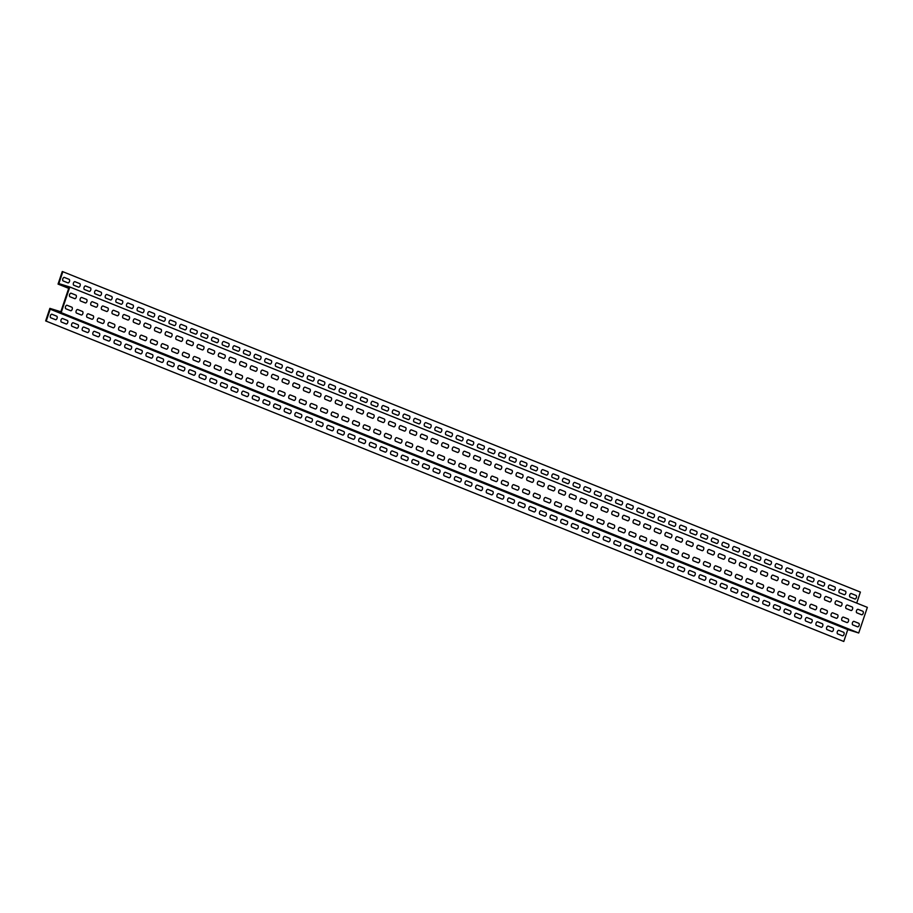 <?xml version="1.0" encoding="UTF-8"?>
<svg xmlns="http://www.w3.org/2000/svg" width="913" height="913" viewBox="0 0 913 913"><rect width="100%" height="100%" fill="white"/><g stroke="black" fill="none" stroke-linecap="round" stroke-linejoin="round"><path stroke-width="1.37" d="M50.763 317.781L55.545 319.698A1.86 1.004 107.3 0 0 57.063 318.317A1.86 1.004 107.3 0 0 56.732 316.183L51.938 314.255A1.86 1.004 107.3 0 0 50.42 315.647A1.86 1.004 107.3 0 0 50.763 317.781M61.388 322.049L66.181 323.967A1.86 1.004 107.3 0 0 67.699 322.586A1.86 1.004 107.3 0 0 67.357 320.452L62.575 318.534A1.86 1.004 107.3 0 0 61.057 319.915A1.86 1.004 107.3 0 0 61.388 322.049M72.024 326.318L76.806 328.246A1.86 1.004 107.3 0 0 78.335 326.854A1.86 1.004 107.3 0 0 77.993 324.72L73.211 322.803A1.86 1.004 107.3 0 0 71.682 324.183A1.86 1.004 107.3 0 0 72.024 326.318M82.661 330.586L87.443 332.515A1.86 1.004 107.3 0 0 88.972 331.134A1.86 1.004 107.3 0 0 88.629 329L83.848 327.071A1.86 1.004 107.3 0 0 82.318 328.463A1.86 1.004 107.3 0 0 82.661 330.586M93.297 334.866L98.079 336.783A1.86 1.004 107.3 0 0 99.597 335.402A1.86 1.004 107.3 0 0 99.266 333.268L94.473 331.351A1.86 1.004 107.3 0 0 92.955 332.731A1.86 1.004 107.3 0 0 93.297 334.866M103.934 339.134L108.715 341.051A1.86 1.004 107.3 0 0 110.233 339.67A1.86 1.004 107.3 0 0 109.902 337.536L105.109 335.619A1.86 1.004 107.3 0 0 103.591 337A1.86 1.004 107.3 0 0 103.934 339.134M114.559 343.402L119.352 345.331A1.86 1.004 107.3 0 0 120.87 343.939A1.86 1.004 107.3 0 0 120.527 341.816L115.746 339.887A1.86 1.004 107.3 0 0 114.228 341.268A1.86 1.004 107.3 0 0 114.559 343.402M125.195 347.682L129.977 349.599A1.86 1.004 107.3 0 0 131.506 348.218A1.86 1.004 107.3 0 0 131.164 346.084L126.382 344.155A1.86 1.004 107.3 0 0 124.853 345.548A1.86 1.004 107.3 0 0 125.195 347.682M135.832 351.95L140.613 353.867A1.86 1.004 107.3 0 0 142.143 352.486A1.86 1.004 107.3 0 0 141.8 350.352L137.018 348.435A1.86 1.004 107.3 0 0 135.489 349.816A1.86 1.004 107.3 0 0 135.832 351.95M146.468 356.218L151.25 358.147A1.86 1.004 107.3 0 0 152.768 356.755A1.86 1.004 107.3 0 0 152.437 354.621L147.644 352.703A1.86 1.004 107.3 0 0 146.126 354.084A1.86 1.004 107.3 0 0 146.468 356.218M157.093 360.498L161.886 362.415A1.86 1.004 107.3 0 0 163.404 361.034A1.86 1.004 107.3 0 0 163.062 358.9L158.28 356.972A1.86 1.004 107.3 0 0 156.762 358.364A1.86 1.004 107.3 0 0 157.093 360.498M167.73 364.766L172.523 366.684A1.86 1.004 107.3 0 0 174.041 365.303A1.86 1.004 107.3 0 0 173.698 363.169L168.916 361.251A1.86 1.004 107.3 0 0 167.399 362.632A1.86 1.004 107.3 0 0 167.73 364.766M178.366 369.035L183.148 370.963A1.86 1.004 107.3 0 0 184.677 369.571A1.86 1.004 107.3 0 0 184.335 367.437L179.553 365.52A1.86 1.004 107.3 0 0 178.024 366.9A1.86 1.004 107.3 0 0 178.366 369.035M189.002 373.303L193.784 375.232A1.86 1.004 107.3 0 0 195.314 373.851A1.86 1.004 107.3 0 0 194.971 371.717L190.189 369.788A1.86 1.004 107.3 0 0 188.66 371.18A1.86 1.004 107.3 0 0 189.002 373.303M199.639 377.583L204.421 379.5A1.86 1.004 107.3 0 0 205.939 378.119A1.86 1.004 107.3 0 0 205.608 375.985L200.814 374.068A1.86 1.004 107.3 0 0 199.296 375.448A1.86 1.004 107.3 0 0 199.639 377.583M210.264 381.851L215.057 383.78A1.86 1.004 107.3 0 0 216.575 382.387A1.86 1.004 107.3 0 0 216.233 380.253L211.451 378.336A1.86 1.004 107.3 0 0 209.933 379.717A1.86 1.004 107.3 0 0 210.264 381.851M220.9 386.119L225.682 388.048A1.86 1.004 107.3 0 0 227.211 386.656A1.86 1.004 107.3 0 0 226.869 384.533L222.087 382.604A1.86 1.004 107.3 0 0 220.558 383.996A1.86 1.004 107.3 0 0 220.9 386.119M231.537 390.399L236.319 392.316A1.86 1.004 107.3 0 0 237.848 390.935A1.86 1.004 107.3 0 0 237.506 388.801L232.724 386.872A1.86 1.004 107.3 0 0 231.194 388.265A1.86 1.004 107.3 0 0 231.537 390.399M242.173 394.667L246.955 396.584A1.86 1.004 107.3 0 0 248.473 395.203A1.86 1.004 107.3 0 0 248.142 393.069L243.349 391.152A1.86 1.004 107.3 0 0 241.831 392.533A1.86 1.004 107.3 0 0 242.173 394.667M252.81 398.935L257.592 400.864A1.86 1.004 107.3 0 0 259.109 399.472A1.86 1.004 107.3 0 0 258.778 397.349L253.985 395.42A1.86 1.004 107.3 0 0 252.467 396.801A1.86 1.004 107.3 0 0 252.81 398.935M263.435 403.215L268.228 405.132A1.86 1.004 107.3 0 0 269.746 403.751A1.86 1.004 107.3 0 0 269.403 401.617L264.622 399.689A1.86 1.004 107.3 0 0 263.104 401.081A1.86 1.004 107.3 0 0 263.435 403.215M274.071 407.483L278.853 409.401A1.86 1.004 107.3 0 0 280.382 408.02A1.86 1.004 107.3 0 0 280.04 405.886L275.258 403.968A1.86 1.004 107.3 0 0 273.729 405.349A1.86 1.004 107.3 0 0 274.071 407.483M284.708 411.752L289.489 413.68A1.86 1.004 107.3 0 0 291.019 412.288A1.86 1.004 107.3 0 0 290.676 410.154L285.895 408.237A1.86 1.004 107.3 0 0 284.365 409.617A1.86 1.004 107.3 0 0 284.708 411.752M295.344 416.02L300.126 417.949A1.86 1.004 107.3 0 0 301.644 416.568A1.86 1.004 107.3 0 0 301.313 414.434L296.52 412.505A1.86 1.004 107.3 0 0 295.002 413.897A1.86 1.004 107.3 0 0 295.344 416.02M305.969 420.3L310.762 422.217A1.86 1.004 107.3 0 0 312.28 420.836A1.86 1.004 107.3 0 0 311.938 418.702L307.156 416.785A1.86 1.004 107.3 0 0 305.638 418.165A1.86 1.004 107.3 0 0 305.969 420.3M316.606 424.568L321.399 426.497A1.86 1.004 107.3 0 0 322.917 425.104A1.86 1.004 107.3 0 0 322.574 422.97L317.792 421.053A1.86 1.004 107.3 0 0 316.275 422.434A1.86 1.004 107.3 0 0 316.606 424.568M327.242 428.836L332.024 430.765A1.86 1.004 107.3 0 0 333.553 429.372A1.86 1.004 107.3 0 0 333.211 427.25L328.429 425.321A1.86 1.004 107.3 0 0 326.9 426.713A1.86 1.004 107.3 0 0 327.242 428.836M337.878 433.116L342.66 435.033A1.86 1.004 107.3 0 0 344.19 433.652A1.86 1.004 107.3 0 0 343.847 431.518L339.065 429.589A1.86 1.004 107.3 0 0 337.536 430.982A1.86 1.004 107.3 0 0 337.878 433.116M348.515 437.384L353.297 439.301A1.86 1.004 107.3 0 0 354.815 437.92A1.86 1.004 107.3 0 0 354.484 435.786L349.69 433.869A1.86 1.004 107.3 0 0 348.173 435.25A1.86 1.004 107.3 0 0 348.515 437.384M359.14 441.652L363.933 443.581A1.86 1.004 107.3 0 0 365.451 442.189A1.86 1.004 107.3 0 0 365.109 440.066L360.327 438.137A1.86 1.004 107.3 0 0 358.809 439.518A1.86 1.004 107.3 0 0 359.14 441.652M369.776 445.932L374.558 447.849A1.86 1.004 107.3 0 0 376.088 446.468A1.86 1.004 107.3 0 0 375.745 444.334L370.963 442.406A1.86 1.004 107.3 0 0 369.445 443.798A1.86 1.004 107.3 0 0 369.776 445.932M380.413 450.2L385.195 452.118A1.86 1.004 107.3 0 0 386.724 450.737A1.86 1.004 107.3 0 0 386.382 448.603L381.6 446.685A1.86 1.004 107.3 0 0 380.07 448.066A1.86 1.004 107.3 0 0 380.413 450.2M391.049 454.469L395.831 456.397A1.86 1.004 107.3 0 0 397.349 455.005A1.86 1.004 107.3 0 0 397.018 452.871L392.225 450.954A1.86 1.004 107.3 0 0 390.707 452.334A1.86 1.004 107.3 0 0 391.049 454.469M401.686 458.737L406.468 460.666A1.86 1.004 107.3 0 0 407.985 459.285A1.86 1.004 107.3 0 0 407.655 457.151L402.861 455.222A1.86 1.004 107.3 0 0 401.343 456.614A1.86 1.004 107.3 0 0 401.686 458.737M412.311 463.017L417.104 464.934A1.86 1.004 107.3 0 0 418.622 463.553A1.86 1.004 107.3 0 0 418.28 461.419L413.498 459.501A1.86 1.004 107.3 0 0 411.98 460.882A1.86 1.004 107.3 0 0 412.311 463.017M422.947 467.285L427.729 469.214A1.86 1.004 107.3 0 0 429.258 467.821A1.86 1.004 107.3 0 0 428.916 465.687L424.134 463.77A1.86 1.004 107.3 0 0 422.605 465.151A1.86 1.004 107.3 0 0 422.947 467.285M433.584 471.553L438.366 473.482A1.86 1.004 107.3 0 0 439.895 472.089A1.86 1.004 107.3 0 0 439.552 469.967L434.771 468.038A1.86 1.004 107.3 0 0 433.241 469.43A1.86 1.004 107.3 0 0 433.584 471.553M444.22 475.833L449.002 477.75A1.86 1.004 107.3 0 0 450.52 476.369A1.86 1.004 107.3 0 0 450.189 474.235L445.396 472.318A1.86 1.004 107.3 0 0 443.878 473.699A1.86 1.004 107.3 0 0 444.22 475.833M454.845 480.101L459.638 482.018A1.86 1.004 107.3 0 0 461.156 480.637A1.86 1.004 107.3 0 0 460.825 478.503L456.032 476.586A1.86 1.004 107.3 0 0 454.514 477.967A1.86 1.004 107.3 0 0 454.845 480.101M465.482 484.369L470.275 486.298A1.86 1.004 107.3 0 0 471.793 484.906A1.86 1.004 107.3 0 0 471.45 482.783L466.669 480.854A1.86 1.004 107.3 0 0 465.151 482.235A1.86 1.004 107.3 0 0 465.482 484.369M476.118 488.649L480.9 490.566A1.86 1.004 107.3 0 0 482.429 489.185A1.86 1.004 107.3 0 0 482.087 487.051L477.305 485.123A1.86 1.004 107.3 0 0 475.776 486.515A1.86 1.004 107.3 0 0 476.118 488.649M486.755 492.917L491.536 494.835A1.86 1.004 107.3 0 0 493.066 493.454A1.86 1.004 107.3 0 0 492.723 491.32L487.941 489.402A1.86 1.004 107.3 0 0 486.412 490.783A1.86 1.004 107.3 0 0 486.755 492.917M497.391 497.186L502.173 499.114A1.86 1.004 107.3 0 0 503.691 497.722A1.86 1.004 107.3 0 0 503.36 495.588L498.566 493.671A1.86 1.004 107.3 0 0 497.049 495.051A1.86 1.004 107.3 0 0 497.391 497.186M508.016 501.465L512.809 503.383A1.86 1.004 107.3 0 0 514.327 502.002A1.86 1.004 107.3 0 0 513.985 499.868L509.203 497.939A1.86 1.004 107.3 0 0 507.685 499.331A1.86 1.004 107.3 0 0 508.016 501.465M518.652 505.734L523.446 507.651A1.86 1.004 107.3 0 0 524.964 506.27A1.86 1.004 107.3 0 0 524.621 504.136L519.839 502.218A1.86 1.004 107.3 0 0 518.322 503.599A1.86 1.004 107.3 0 0 518.652 505.734M529.289 510.002L534.071 511.931A1.86 1.004 107.3 0 0 535.6 510.538A1.86 1.004 107.3 0 0 535.258 508.404L530.476 506.487A1.86 1.004 107.3 0 0 528.947 507.868A1.86 1.004 107.3 0 0 529.289 510.002M539.925 514.27L544.707 516.199A1.86 1.004 107.3 0 0 546.225 514.818A1.86 1.004 107.3 0 0 545.894 512.684L541.112 510.755A1.86 1.004 107.3 0 0 539.583 512.147A1.86 1.004 107.3 0 0 539.925 514.27M550.562 518.55L555.344 520.467A1.86 1.004 107.3 0 0 556.862 519.086A1.86 1.004 107.3 0 0 556.531 516.952L551.737 515.035A1.86 1.004 107.3 0 0 550.219 516.416A1.86 1.004 107.3 0 0 550.562 518.55M561.187 522.818L565.98 524.735A1.86 1.004 107.3 0 0 567.498 523.354A1.86 1.004 107.3 0 0 567.156 521.22L562.374 519.303A1.86 1.004 107.3 0 0 560.856 520.684A1.86 1.004 107.3 0 0 561.187 522.818M571.823 527.086L576.605 529.015A1.86 1.004 107.3 0 0 578.134 527.623A1.86 1.004 107.3 0 0 577.792 525.5L573.01 523.571A1.86 1.004 107.3 0 0 571.481 524.952A1.86 1.004 107.3 0 0 571.823 527.086M582.46 531.366L587.242 533.283A1.86 1.004 107.3 0 0 588.771 531.902A1.86 1.004 107.3 0 0 588.429 529.768L583.647 527.84A1.86 1.004 107.3 0 0 582.117 529.232A1.86 1.004 107.3 0 0 582.46 531.366M593.096 535.634L597.878 537.552A1.86 1.004 107.3 0 0 599.396 536.171A1.86 1.004 107.3 0 0 599.065 534.037L594.272 532.119A1.86 1.004 107.3 0 0 592.754 533.5A1.86 1.004 107.3 0 0 593.096 535.634M603.733 539.903L608.515 541.831A1.86 1.004 107.3 0 0 610.032 540.439A1.86 1.004 107.3 0 0 609.701 538.305L604.908 536.388A1.86 1.004 107.3 0 0 603.39 537.768A1.86 1.004 107.3 0 0 603.733 539.903M614.358 544.182L619.151 546.1A1.86 1.004 107.3 0 0 620.669 544.719A1.86 1.004 107.3 0 0 620.326 542.584L615.545 540.656A1.86 1.004 107.3 0 0 614.027 542.048A1.86 1.004 107.3 0 0 614.358 544.182M624.994 548.451L629.776 550.368A1.86 1.004 107.3 0 0 631.305 548.987A1.86 1.004 107.3 0 0 630.963 546.853L626.181 544.935A1.86 1.004 107.3 0 0 624.652 546.316A1.86 1.004 107.3 0 0 624.994 548.451M635.631 552.719L640.412 554.648A1.86 1.004 107.3 0 0 641.942 553.255A1.86 1.004 107.3 0 0 641.599 551.121L636.818 549.204A1.86 1.004 107.3 0 0 635.288 550.585A1.86 1.004 107.3 0 0 635.631 552.719M646.267 556.987L651.049 558.916A1.86 1.004 107.3 0 0 652.567 557.535A1.86 1.004 107.3 0 0 652.236 555.401L647.443 553.472A1.86 1.004 107.3 0 0 645.925 554.864A1.86 1.004 107.3 0 0 646.267 556.987M656.892 561.267L661.685 563.184A1.86 1.004 107.3 0 0 663.203 561.803A1.86 1.004 107.3 0 0 662.861 559.669L658.079 557.752A1.86 1.004 107.3 0 0 656.561 559.133A1.86 1.004 107.3 0 0 656.892 561.267M667.529 565.535L672.322 567.452A1.86 1.004 107.3 0 0 673.84 566.071A1.86 1.004 107.3 0 0 673.497 563.937L668.715 562.02A1.86 1.004 107.3 0 0 667.198 563.401A1.86 1.004 107.3 0 0 667.529 565.535M678.165 569.803L682.947 571.732A1.86 1.004 107.3 0 0 684.476 570.34A1.86 1.004 107.3 0 0 684.134 568.217L679.352 566.288A1.86 1.004 107.3 0 0 677.823 567.669A1.86 1.004 107.3 0 0 678.165 569.803M688.801 574.083L693.583 576A1.86 1.004 107.3 0 0 695.113 574.619A1.86 1.004 107.3 0 0 694.77 572.485L689.988 570.557A1.86 1.004 107.3 0 0 688.459 571.949A1.86 1.004 107.3 0 0 688.801 574.083M699.438 578.351L704.22 580.269A1.86 1.004 107.3 0 0 705.738 578.888A1.86 1.004 107.3 0 0 705.407 576.754L700.613 574.836A1.86 1.004 107.3 0 0 699.096 576.217A1.86 1.004 107.3 0 0 699.438 578.351M710.063 582.62L714.856 584.548A1.86 1.004 107.3 0 0 716.374 583.156A1.86 1.004 107.3 0 0 716.032 581.022L711.25 579.104A1.86 1.004 107.3 0 0 709.732 580.485A1.86 1.004 107.3 0 0 710.063 582.62M720.699 586.899L725.481 588.817A1.86 1.004 107.3 0 0 727.01 587.436A1.86 1.004 107.3 0 0 726.668 585.301L721.886 583.373A1.86 1.004 107.3 0 0 720.368 584.765A1.86 1.004 107.3 0 0 720.699 586.899M731.336 591.168L736.118 593.085A1.86 1.004 107.3 0 0 737.647 591.704A1.86 1.004 107.3 0 0 737.305 589.57L732.523 587.652A1.86 1.004 107.3 0 0 730.993 589.033A1.86 1.004 107.3 0 0 731.336 591.168M741.972 595.436L746.754 597.364A1.86 1.004 107.3 0 0 748.272 595.972A1.86 1.004 107.3 0 0 747.941 593.838L743.148 591.921A1.86 1.004 107.3 0 0 741.63 593.302A1.86 1.004 107.3 0 0 741.972 595.436M752.609 599.704L757.391 601.633A1.86 1.004 107.3 0 0 758.908 600.252A1.86 1.004 107.3 0 0 758.577 598.118L753.784 596.189A1.86 1.004 107.3 0 0 752.266 597.581A1.86 1.004 107.3 0 0 752.609 599.704M763.234 603.984L768.027 605.901A1.86 1.004 107.3 0 0 769.545 604.52A1.86 1.004 107.3 0 0 769.203 602.386L764.421 600.469A1.86 1.004 107.3 0 0 762.903 601.85A1.86 1.004 107.3 0 0 763.234 603.984M773.87 608.252L778.652 610.181A1.86 1.004 107.3 0 0 780.181 608.788A1.86 1.004 107.3 0 0 779.839 606.654L775.057 604.737A1.86 1.004 107.3 0 0 773.528 606.118A1.86 1.004 107.3 0 0 773.87 608.252M784.507 612.52L789.289 614.449A1.86 1.004 107.3 0 0 790.818 613.057A1.86 1.004 107.3 0 0 790.475 610.934L785.694 609.005A1.86 1.004 107.3 0 0 784.164 610.398A1.86 1.004 107.3 0 0 784.507 612.52M795.143 616.8L799.925 618.717A1.86 1.004 107.3 0 0 801.443 617.336A1.86 1.004 107.3 0 0 801.112 615.202L796.319 613.274A1.86 1.004 107.3 0 0 794.801 614.666A1.86 1.004 107.3 0 0 795.143 616.8M805.768 621.068L810.561 622.986A1.86 1.004 107.3 0 0 812.079 621.605A1.86 1.004 107.3 0 0 811.748 619.471L806.955 617.553A1.86 1.004 107.3 0 0 805.437 618.934A1.86 1.004 107.3 0 0 805.768 621.068M816.405 625.337L821.198 627.265A1.86 1.004 107.3 0 0 822.716 625.873A1.86 1.004 107.3 0 0 822.373 623.75L817.591 621.821A1.86 1.004 107.3 0 0 816.074 623.202A1.86 1.004 107.3 0 0 816.405 625.337M827.041 629.616L831.823 631.534A1.86 1.004 107.3 0 0 833.352 630.153A1.86 1.004 107.3 0 0 833.01 628.018L828.228 626.09A1.86 1.004 107.3 0 0 826.699 627.482A1.86 1.004 107.3 0 0 827.041 629.616M837.678 633.884L842.459 635.802A1.86 1.004 107.3 0 0 843.989 634.421A1.86 1.004 107.3 0 0 843.646 632.287L838.864 630.369A1.86 1.004 107.3 0 0 837.335 631.75A1.86 1.004 107.3 0 0 837.678 633.884M56.811 311.63L64.583 314.483L56.811 311.63M67.448 315.909L75.22 318.763L67.448 315.909M78.073 320.178L85.845 323.031L78.073 320.178M88.709 324.446L96.481 327.299L88.709 324.446M99.346 328.726L107.118 331.567L99.346 328.726M109.982 332.994L117.754 335.847L109.982 332.994M120.607 337.262L128.391 340.115L120.607 337.262M131.244 341.542L139.016 344.384L131.244 341.542M141.88 345.81L149.652 348.663L141.88 345.81M152.517 350.078L160.289 352.932L152.517 350.078M163.153 354.347L170.925 357.2L163.153 354.347M173.778 358.626L181.55 361.48L173.778 358.626M184.415 362.895L192.187 365.748L184.415 362.895M195.051 367.163L202.823 370.016L195.051 367.163M205.687 371.443L213.459 374.284L205.687 371.443M216.324 375.711L224.096 378.564L216.324 375.711M226.949 379.979L234.721 382.832L226.949 379.979M237.585 384.259L245.357 387.101L237.585 384.259M248.222 388.527L255.994 391.38L248.222 388.527M258.858 392.795L266.63 395.649L258.858 392.795M269.483 397.075L277.267 399.917L269.483 397.075M280.12 401.343L287.892 404.197L280.12 401.343M290.756 405.612L298.528 408.465L290.756 405.612M301.393 409.88L309.165 412.733L301.393 409.88M312.029 414.16L319.801 417.001L312.029 414.16M322.654 418.428L330.438 421.281L322.654 418.428M333.291 422.696L341.063 425.549L333.291 422.696M343.927 426.976L351.699 429.818L343.927 426.976M354.564 431.244L362.335 434.097L354.564 431.244M365.2 435.512L372.972 438.366L365.2 435.512M375.825 439.792L383.597 442.634L375.825 439.792M386.461 444.06L394.233 446.914L386.461 444.06M397.098 448.329L404.87 451.182L397.098 448.329M407.734 452.597L415.506 455.45L407.734 452.597M418.359 456.877L426.143 459.718L418.359 456.877M428.996 461.145L436.768 463.998L428.996 461.145M439.632 465.413L447.404 468.266L439.632 465.413M450.269 469.693L458.041 472.535L450.269 469.693M460.905 473.961L468.677 476.814L460.905 473.961M471.53 478.229L479.314 481.083L471.53 478.229M482.167 482.509L489.939 485.351L482.167 482.509M492.803 486.777L500.575 489.63L492.803 486.777M503.44 491.046L511.212 493.899L503.44 491.046M514.076 495.314L521.848 498.167L514.076 495.314M524.701 499.594L532.473 502.435L524.701 499.594M535.338 503.862L543.109 506.715L535.338 503.862M545.974 508.13L553.746 510.983L545.974 508.13M556.61 512.41L564.382 515.252L556.61 512.41M567.247 516.678L575.019 519.531L567.247 516.678M577.872 520.946L585.644 523.8L577.872 520.946M588.508 525.226L596.28 528.068L588.508 525.226M599.145 529.494L606.917 532.347L599.145 529.494M609.781 533.763L617.553 536.616L609.781 533.763M620.406 538.031L628.19 540.884L620.406 538.031M631.043 542.311L638.815 545.164L631.043 542.311M641.679 546.579L649.451 549.432L641.679 546.579M652.316 550.847L660.088 553.7L652.316 550.847M662.952 555.127L670.724 557.969L662.952 555.127M673.577 559.395L681.36 562.248L673.577 559.395M684.214 563.663L691.986 566.517L684.214 563.663M694.85 567.943L702.622 570.785L694.85 567.943M705.487 572.211L713.258 575.064L705.487 572.211M716.123 576.48L723.895 579.333L716.123 576.48M726.748 580.748L734.52 583.601L726.748 580.748M737.384 585.028L745.156 587.881L737.384 585.028M748.021 589.296L755.793 592.149L748.021 589.296M758.657 593.564L766.429 596.417L758.657 593.564M769.282 597.844L777.066 600.686L769.282 597.844M779.919 602.112L787.691 604.965L779.919 602.112M790.555 606.38L798.327 609.233L790.555 606.38M801.192 610.66L808.964 613.502L801.192 610.66M811.828 614.928L819.6 617.781L811.828 614.928M822.453 619.197L830.237 622.05L822.453 619.197M833.09 623.476L840.862 626.318L833.09 623.476M843.726 627.745L851.498 630.598L843.726 627.745M65.873 308.788L70.655 310.717A1.86 1.004 107.3 0 0 72.184 309.324A1.86 1.004 107.3 0 0 71.842 307.19L67.06 305.273A1.86 1.004 107.3 0 0 65.531 306.654A1.86 1.004 107.3 0 0 65.873 308.788M76.509 313.056L81.291 314.985A1.86 1.004 107.3 0 0 82.821 313.604A1.86 1.004 107.3 0 0 82.478 311.47L77.696 309.541A1.86 1.004 107.3 0 0 76.167 310.934A1.86 1.004 107.3 0 0 76.509 313.056M87.146 317.336L91.928 319.253A1.86 1.004 107.3 0 0 93.446 317.872A1.86 1.004 107.3 0 0 93.115 315.738L88.321 313.821A1.86 1.004 107.3 0 0 86.803 315.202A1.86 1.004 107.3 0 0 87.146 317.336M97.782 321.604L102.564 323.522A1.86 1.004 107.3 0 0 104.082 322.141A1.86 1.004 107.3 0 0 103.751 320.007L98.958 318.089A1.86 1.004 107.3 0 0 97.44 319.47A1.86 1.004 107.3 0 0 97.782 321.604M108.407 325.873L113.201 327.801A1.86 1.004 107.3 0 0 114.718 326.409A1.86 1.004 107.3 0 0 114.376 324.286L109.594 322.357A1.86 1.004 107.3 0 0 108.076 323.75A1.86 1.004 107.3 0 0 108.407 325.873M119.044 330.152L123.826 332.07A1.86 1.004 107.3 0 0 125.355 330.689A1.86 1.004 107.3 0 0 125.013 328.554L120.231 326.626A1.86 1.004 107.3 0 0 118.701 328.018A1.86 1.004 107.3 0 0 119.044 330.152M129.68 334.42L134.462 336.338A1.86 1.004 107.3 0 0 135.991 334.957A1.86 1.004 107.3 0 0 135.649 332.823L130.867 330.905A1.86 1.004 107.3 0 0 129.338 332.286A1.86 1.004 107.3 0 0 129.68 334.42M140.317 338.689L145.099 340.617A1.86 1.004 107.3 0 0 146.616 339.225A1.86 1.004 107.3 0 0 146.285 337.091L141.492 335.174A1.86 1.004 107.3 0 0 139.974 336.555A1.86 1.004 107.3 0 0 140.317 338.689M150.942 342.968L155.735 344.886A1.86 1.004 107.3 0 0 157.253 343.505A1.86 1.004 107.3 0 0 156.91 341.371L152.129 339.442A1.86 1.004 107.3 0 0 150.611 340.834A1.86 1.004 107.3 0 0 150.942 342.968M161.578 347.237L166.371 349.154A1.86 1.004 107.3 0 0 167.889 347.773A1.86 1.004 107.3 0 0 167.547 345.639L162.765 343.722A1.86 1.004 107.3 0 0 161.247 345.103A1.86 1.004 107.3 0 0 161.578 347.237M172.215 351.505L176.996 353.434A1.86 1.004 107.3 0 0 178.526 352.041A1.86 1.004 107.3 0 0 178.183 349.907L173.402 347.99A1.86 1.004 107.3 0 0 171.872 349.371A1.86 1.004 107.3 0 0 172.215 351.505M182.851 355.773L187.633 357.702A1.86 1.004 107.3 0 0 189.162 356.321A1.86 1.004 107.3 0 0 188.82 354.187L184.038 352.258A1.86 1.004 107.3 0 0 182.509 353.651A1.86 1.004 107.3 0 0 182.851 355.773M193.488 360.053L198.269 361.97A1.86 1.004 107.3 0 0 199.787 360.589A1.86 1.004 107.3 0 0 199.456 358.455L194.663 356.538A1.86 1.004 107.3 0 0 193.145 357.919A1.86 1.004 107.3 0 0 193.488 360.053M204.113 364.321L208.906 366.25A1.86 1.004 107.3 0 0 210.424 364.858A1.86 1.004 107.3 0 0 210.081 362.723L205.299 360.806A1.86 1.004 107.3 0 0 203.782 362.187A1.86 1.004 107.3 0 0 204.113 364.321M214.749 368.59L219.531 370.518A1.86 1.004 107.3 0 0 221.06 369.126A1.86 1.004 107.3 0 0 220.718 367.003L215.936 365.074A1.86 1.004 107.3 0 0 214.418 366.467A1.86 1.004 107.3 0 0 214.749 368.59M225.385 372.869L230.167 374.786A1.86 1.004 107.3 0 0 231.697 373.406A1.86 1.004 107.3 0 0 231.354 371.271L226.572 369.343A1.86 1.004 107.3 0 0 225.043 370.735A1.86 1.004 107.3 0 0 225.385 372.869M236.022 377.137L240.804 379.055A1.86 1.004 107.3 0 0 242.322 377.674A1.86 1.004 107.3 0 0 241.991 375.54L237.197 373.622A1.86 1.004 107.3 0 0 235.68 375.003A1.86 1.004 107.3 0 0 236.022 377.137M246.658 381.406L251.44 383.334A1.86 1.004 107.3 0 0 252.958 381.942A1.86 1.004 107.3 0 0 252.627 379.819L247.834 377.891A1.86 1.004 107.3 0 0 246.316 379.272A1.86 1.004 107.3 0 0 246.658 381.406M257.283 385.685L262.077 387.603A1.86 1.004 107.3 0 0 263.595 386.222A1.86 1.004 107.3 0 0 263.252 384.088L258.47 382.159A1.86 1.004 107.3 0 0 256.952 383.551A1.86 1.004 107.3 0 0 257.283 385.685M267.92 389.954L272.702 391.871A1.86 1.004 107.3 0 0 274.231 390.49A1.86 1.004 107.3 0 0 273.889 388.356L269.107 386.439A1.86 1.004 107.3 0 0 267.577 387.82A1.86 1.004 107.3 0 0 267.92 389.954M278.556 394.222L283.338 396.151A1.86 1.004 107.3 0 0 284.867 394.758A1.86 1.004 107.3 0 0 284.525 392.624L279.743 390.707A1.86 1.004 107.3 0 0 278.214 392.088A1.86 1.004 107.3 0 0 278.556 394.222M289.193 398.49L293.975 400.419A1.86 1.004 107.3 0 0 295.492 399.038A1.86 1.004 107.3 0 0 295.161 396.904L290.368 394.975A1.86 1.004 107.3 0 0 288.85 396.368A1.86 1.004 107.3 0 0 289.193 398.49M299.818 402.77L304.611 404.687A1.86 1.004 107.3 0 0 306.129 403.306A1.86 1.004 107.3 0 0 305.787 401.172L301.005 399.255A1.86 1.004 107.3 0 0 299.487 400.636A1.86 1.004 107.3 0 0 299.818 402.77M310.454 407.038L315.247 408.967A1.86 1.004 107.3 0 0 316.765 407.575A1.86 1.004 107.3 0 0 316.423 405.44L311.641 403.523A1.86 1.004 107.3 0 0 310.123 404.904A1.86 1.004 107.3 0 0 310.454 407.038M321.091 411.307L325.873 413.235A1.86 1.004 107.3 0 0 327.402 411.843A1.86 1.004 107.3 0 0 327.059 409.72L322.278 407.791A1.86 1.004 107.3 0 0 320.748 409.184A1.86 1.004 107.3 0 0 321.091 411.307M331.727 415.586L336.509 417.503A1.86 1.004 107.3 0 0 338.038 416.123A1.86 1.004 107.3 0 0 337.696 413.988L332.914 412.06A1.86 1.004 107.3 0 0 331.385 413.452A1.86 1.004 107.3 0 0 331.727 415.586M342.364 419.854L347.145 421.772A1.86 1.004 107.3 0 0 348.663 420.391A1.86 1.004 107.3 0 0 348.332 418.257L343.539 416.339A1.86 1.004 107.3 0 0 342.021 417.72A1.86 1.004 107.3 0 0 342.364 419.854M352.989 424.123L357.782 426.051A1.86 1.004 107.3 0 0 359.3 424.659A1.86 1.004 107.3 0 0 358.957 422.536L354.176 420.608A1.86 1.004 107.3 0 0 352.658 421.989A1.86 1.004 107.3 0 0 352.989 424.123M363.625 428.402L368.418 430.32A1.86 1.004 107.3 0 0 369.936 428.939A1.86 1.004 107.3 0 0 369.594 426.805L364.812 424.876A1.86 1.004 107.3 0 0 363.294 426.268A1.86 1.004 107.3 0 0 363.625 428.402M374.262 432.671L379.043 434.588A1.86 1.004 107.3 0 0 380.573 433.207A1.86 1.004 107.3 0 0 380.23 431.073L375.448 429.156A1.86 1.004 107.3 0 0 373.919 430.537A1.86 1.004 107.3 0 0 374.262 432.671M384.898 436.939L389.68 438.868A1.86 1.004 107.3 0 0 391.198 437.475A1.86 1.004 107.3 0 0 390.867 435.341L386.073 433.424A1.86 1.004 107.3 0 0 384.556 434.805A1.86 1.004 107.3 0 0 384.898 436.939M395.534 441.219L400.316 443.136A1.86 1.004 107.3 0 0 401.834 441.755A1.86 1.004 107.3 0 0 401.503 439.621L396.71 437.692A1.86 1.004 107.3 0 0 395.192 439.085A1.86 1.004 107.3 0 0 395.534 441.219M406.159 445.487L410.953 447.404A1.86 1.004 107.3 0 0 412.471 446.023A1.86 1.004 107.3 0 0 412.128 443.889L407.346 441.972A1.86 1.004 107.3 0 0 405.829 443.353A1.86 1.004 107.3 0 0 406.159 445.487M416.796 449.755L421.578 451.684A1.86 1.004 107.3 0 0 423.107 450.292A1.86 1.004 107.3 0 0 422.765 448.157L417.983 446.24A1.86 1.004 107.3 0 0 416.454 447.621A1.86 1.004 107.3 0 0 416.796 449.755M427.432 454.023L432.214 455.952A1.86 1.004 107.3 0 0 433.743 454.56A1.86 1.004 107.3 0 0 433.401 452.437L428.619 450.508A1.86 1.004 107.3 0 0 427.09 451.901A1.86 1.004 107.3 0 0 427.432 454.023M438.069 458.303L442.851 460.22A1.86 1.004 107.3 0 0 444.369 458.84A1.86 1.004 107.3 0 0 444.038 456.705L439.244 454.788A1.86 1.004 107.3 0 0 437.726 456.169A1.86 1.004 107.3 0 0 438.069 458.303M448.694 462.571L453.487 464.489A1.86 1.004 107.3 0 0 455.005 463.108A1.86 1.004 107.3 0 0 454.674 460.974L449.881 459.056A1.86 1.004 107.3 0 0 448.363 460.437A1.86 1.004 107.3 0 0 448.694 462.571M459.33 466.84L464.124 468.768A1.86 1.004 107.3 0 0 465.641 467.376A1.86 1.004 107.3 0 0 465.299 465.253L460.517 463.325A1.86 1.004 107.3 0 0 458.999 464.706A1.86 1.004 107.3 0 0 459.33 466.84M469.967 471.119L474.749 473.037A1.86 1.004 107.3 0 0 476.278 471.656A1.86 1.004 107.3 0 0 475.935 469.522L471.154 467.593A1.86 1.004 107.3 0 0 469.624 468.985A1.86 1.004 107.3 0 0 469.967 471.119M480.603 475.388L485.385 477.305A1.86 1.004 107.3 0 0 486.914 475.924A1.86 1.004 107.3 0 0 486.572 473.79L481.79 471.873A1.86 1.004 107.3 0 0 480.261 473.254A1.86 1.004 107.3 0 0 480.603 475.388M491.24 479.656L496.021 481.585A1.86 1.004 107.3 0 0 497.539 480.192A1.86 1.004 107.3 0 0 497.208 478.058L492.415 476.141A1.86 1.004 107.3 0 0 490.897 477.522A1.86 1.004 107.3 0 0 491.24 479.656M501.865 483.936L506.658 485.853A1.86 1.004 107.3 0 0 508.176 484.472A1.86 1.004 107.3 0 0 507.833 482.338L503.052 480.409A1.86 1.004 107.3 0 0 501.534 481.802A1.86 1.004 107.3 0 0 501.865 483.936M512.501 488.204L517.294 490.121A1.86 1.004 107.3 0 0 518.812 488.74A1.86 1.004 107.3 0 0 518.47 486.606L513.688 484.689A1.86 1.004 107.3 0 0 512.17 486.07A1.86 1.004 107.3 0 0 512.501 488.204M523.138 492.472L527.919 494.401A1.86 1.004 107.3 0 0 529.449 493.009A1.86 1.004 107.3 0 0 529.106 490.874L524.324 488.957A1.86 1.004 107.3 0 0 522.795 490.338A1.86 1.004 107.3 0 0 523.138 492.472M533.774 496.74L538.556 498.669A1.86 1.004 107.3 0 0 540.074 497.288A1.86 1.004 107.3 0 0 539.743 495.154L534.961 493.225A1.86 1.004 107.3 0 0 533.432 494.618A1.86 1.004 107.3 0 0 533.774 496.74M544.41 501.02L549.192 502.937A1.86 1.004 107.3 0 0 550.71 501.557A1.86 1.004 107.3 0 0 550.379 499.422L545.586 497.505A1.86 1.004 107.3 0 0 544.068 498.886A1.86 1.004 107.3 0 0 544.41 501.02M555.036 505.288L559.829 507.206A1.86 1.004 107.3 0 0 561.347 505.825A1.86 1.004 107.3 0 0 561.004 503.691L556.222 501.773A1.86 1.004 107.3 0 0 554.705 503.154A1.86 1.004 107.3 0 0 555.036 505.288M565.672 509.557L570.454 511.485A1.86 1.004 107.3 0 0 571.983 510.093A1.86 1.004 107.3 0 0 571.641 507.97L566.859 506.042A1.86 1.004 107.3 0 0 565.33 507.423A1.86 1.004 107.3 0 0 565.672 509.557M576.308 513.836L581.09 515.754A1.86 1.004 107.3 0 0 582.62 514.373A1.86 1.004 107.3 0 0 582.277 512.239L577.495 510.31A1.86 1.004 107.3 0 0 575.966 511.702A1.86 1.004 107.3 0 0 576.308 513.836M586.945 518.105L591.727 520.022A1.86 1.004 107.3 0 0 593.245 518.641A1.86 1.004 107.3 0 0 592.914 516.507L588.12 514.59A1.86 1.004 107.3 0 0 586.603 515.971A1.86 1.004 107.3 0 0 586.945 518.105M597.581 522.373L602.363 524.302A1.86 1.004 107.3 0 0 603.881 522.909A1.86 1.004 107.3 0 0 603.55 520.775L598.757 518.858A1.86 1.004 107.3 0 0 597.239 520.239A1.86 1.004 107.3 0 0 597.581 522.373M608.206 526.653L613 528.57A1.86 1.004 107.3 0 0 614.517 527.189A1.86 1.004 107.3 0 0 614.175 525.055L609.393 523.126A1.86 1.004 107.3 0 0 607.875 524.519A1.86 1.004 107.3 0 0 608.206 526.653M618.843 530.921L623.625 532.838A1.86 1.004 107.3 0 0 625.154 531.457A1.86 1.004 107.3 0 0 624.812 529.323L620.03 527.406A1.86 1.004 107.3 0 0 618.5 528.787A1.86 1.004 107.3 0 0 618.843 530.921M629.479 535.189L634.261 537.118A1.86 1.004 107.3 0 0 635.79 535.726A1.86 1.004 107.3 0 0 635.448 533.591L630.666 531.674A1.86 1.004 107.3 0 0 629.137 533.055A1.86 1.004 107.3 0 0 629.479 535.189M640.116 539.457L644.898 541.386A1.86 1.004 107.3 0 0 646.415 540.005A1.86 1.004 107.3 0 0 646.084 537.871L641.291 535.942A1.86 1.004 107.3 0 0 639.773 537.335A1.86 1.004 107.3 0 0 640.116 539.457M650.741 543.737L655.534 545.654A1.86 1.004 107.3 0 0 657.052 544.274A1.86 1.004 107.3 0 0 656.709 542.139L651.928 540.222A1.86 1.004 107.3 0 0 650.41 541.603A1.86 1.004 107.3 0 0 650.741 543.737M661.377 548.005L666.17 549.923A1.86 1.004 107.3 0 0 667.688 548.542A1.86 1.004 107.3 0 0 667.346 546.408L662.564 544.49A1.86 1.004 107.3 0 0 661.046 545.871A1.86 1.004 107.3 0 0 661.377 548.005M672.014 552.274L676.795 554.202A1.86 1.004 107.3 0 0 678.325 552.81A1.86 1.004 107.3 0 0 677.982 550.687L673.201 548.759A1.86 1.004 107.3 0 0 671.671 550.151A1.86 1.004 107.3 0 0 672.014 552.274M682.65 556.553L687.432 558.471A1.86 1.004 107.3 0 0 688.961 557.09A1.86 1.004 107.3 0 0 688.619 554.956L683.837 553.027A1.86 1.004 107.3 0 0 682.308 554.419A1.86 1.004 107.3 0 0 682.65 556.553M693.287 560.822L698.068 562.739A1.86 1.004 107.3 0 0 699.586 561.358A1.86 1.004 107.3 0 0 699.255 559.224L694.462 557.307A1.86 1.004 107.3 0 0 692.944 558.688A1.86 1.004 107.3 0 0 693.287 560.822M703.912 565.09L708.705 567.019A1.86 1.004 107.3 0 0 710.223 565.626A1.86 1.004 107.3 0 0 709.88 563.492L705.098 561.575A1.86 1.004 107.3 0 0 703.581 562.956A1.86 1.004 107.3 0 0 703.912 565.09M714.548 569.37L719.33 571.287A1.86 1.004 107.3 0 0 720.859 569.906A1.86 1.004 107.3 0 0 720.517 567.772L715.735 565.843A1.86 1.004 107.3 0 0 714.217 567.235A1.86 1.004 107.3 0 0 714.548 569.37M725.184 573.638L729.966 575.555A1.86 1.004 107.3 0 0 731.496 574.174A1.86 1.004 107.3 0 0 731.153 572.04L726.371 570.123A1.86 1.004 107.3 0 0 724.842 571.504A1.86 1.004 107.3 0 0 725.184 573.638M735.821 577.906L740.603 579.835A1.86 1.004 107.3 0 0 742.121 578.443A1.86 1.004 107.3 0 0 741.79 576.308L736.996 574.391A1.86 1.004 107.3 0 0 735.479 575.772A1.86 1.004 107.3 0 0 735.821 577.906M746.457 582.174L751.239 584.103A1.86 1.004 107.3 0 0 752.757 582.722A1.86 1.004 107.3 0 0 752.426 580.588L747.633 578.659A1.86 1.004 107.3 0 0 746.115 580.052A1.86 1.004 107.3 0 0 746.457 582.174M757.082 586.454L761.876 588.371A1.86 1.004 107.3 0 0 763.394 586.991A1.86 1.004 107.3 0 0 763.051 584.856L758.269 582.939A1.86 1.004 107.3 0 0 756.751 584.32A1.86 1.004 107.3 0 0 757.082 586.454M767.719 590.722L772.501 592.651A1.86 1.004 107.3 0 0 774.03 591.259A1.86 1.004 107.3 0 0 773.688 589.125L768.906 587.207A1.86 1.004 107.3 0 0 767.377 588.588A1.86 1.004 107.3 0 0 767.719 590.722M778.355 594.991L783.137 596.919A1.86 1.004 107.3 0 0 784.666 595.527A1.86 1.004 107.3 0 0 784.324 593.404L779.542 591.476A1.86 1.004 107.3 0 0 778.013 592.868A1.86 1.004 107.3 0 0 778.355 594.991M788.992 599.27L793.774 601.188A1.86 1.004 107.3 0 0 795.291 599.807A1.86 1.004 107.3 0 0 794.961 597.673L790.167 595.744A1.86 1.004 107.3 0 0 788.649 597.136A1.86 1.004 107.3 0 0 788.992 599.27M799.617 603.539L804.41 605.456A1.86 1.004 107.3 0 0 805.928 604.075A1.86 1.004 107.3 0 0 805.597 601.941L800.804 600.024A1.86 1.004 107.3 0 0 799.286 601.405A1.86 1.004 107.3 0 0 799.617 603.539M810.253 607.807L815.047 609.736A1.86 1.004 107.3 0 0 816.564 608.343A1.86 1.004 107.3 0 0 816.222 606.221L811.44 604.292A1.86 1.004 107.3 0 0 809.922 605.673A1.86 1.004 107.3 0 0 810.253 607.807M820.89 612.087L825.672 614.004A1.86 1.004 107.3 0 0 827.201 612.623A1.86 1.004 107.3 0 0 826.858 610.489L822.077 608.56A1.86 1.004 107.3 0 0 820.547 609.952A1.86 1.004 107.3 0 0 820.89 612.087M831.526 616.355L836.308 618.272A1.86 1.004 107.3 0 0 837.837 616.891A1.86 1.004 107.3 0 0 837.495 614.757L832.713 612.84A1.86 1.004 107.3 0 0 831.184 614.221A1.86 1.004 107.3 0 0 831.526 616.355M842.163 620.623L846.944 622.552A1.86 1.004 107.3 0 0 848.462 621.16A1.86 1.004 107.3 0 0 848.131 619.025L843.338 617.108A1.86 1.004 107.3 0 0 841.82 618.489A1.86 1.004 107.3 0 0 842.163 620.623M852.788 624.891L857.581 626.82A1.86 1.004 107.3 0 0 859.099 625.439A1.86 1.004 107.3 0 0 858.756 623.305L853.975 621.376A1.86 1.004 107.3 0 0 852.457 622.769A1.86 1.004 107.3 0 0 852.788 624.891M64.332 277.426L69.126 279.344A1.86 1.004 -72.7 0 1 69.456 281.478A1.86 1.004 -72.7 0 1 67.939 282.87L63.157 280.942A1.86 1.004 -72.7 0 1 62.814 278.807A1.86 1.004 -72.7 0 1 64.332 277.426M74.969 281.695L79.751 283.623A1.86 1.004 -72.7 0 1 80.093 285.758A1.86 1.004 -72.7 0 1 78.575 287.139L73.782 285.221A1.86 1.004 -72.7 0 1 73.451 283.087A1.86 1.004 -72.7 0 1 74.969 281.695M85.605 285.974L90.387 287.892A1.86 1.004 -72.7 0 1 90.729 290.026A1.86 1.004 -72.7 0 1 89.212 291.407L84.418 289.489A1.86 1.004 -72.7 0 1 84.087 287.355A1.86 1.004 -72.7 0 1 85.605 285.974M96.242 290.243L101.023 292.16A1.86 1.004 -72.7 0 1 101.366 294.294A1.86 1.004 -72.7 0 1 99.837 295.686L95.055 293.758A1.86 1.004 -72.7 0 1 94.712 291.624A1.86 1.004 -72.7 0 1 96.242 290.243M106.878 294.511L111.66 296.44A1.86 1.004 -72.7 0 1 112.002 298.574A1.86 1.004 -72.7 0 1 110.473 299.955L105.691 298.026A1.86 1.004 -72.7 0 1 105.349 295.903A1.86 1.004 -72.7 0 1 106.878 294.511M117.503 298.791L122.296 300.708A1.86 1.004 -72.7 0 1 122.627 302.842A1.86 1.004 -72.7 0 1 121.109 304.223L116.328 302.306A1.86 1.004 -72.7 0 1 115.985 300.172A1.86 1.004 -72.7 0 1 117.503 298.791M128.14 303.059L132.921 304.976A1.86 1.004 -72.7 0 1 133.264 307.11A1.86 1.004 -72.7 0 1 131.746 308.491L126.953 306.574A1.86 1.004 -72.7 0 1 126.622 304.44A1.86 1.004 -72.7 0 1 128.14 303.059M138.776 307.327L143.558 309.256A1.86 1.004 -72.7 0 1 143.9 311.379A1.86 1.004 -72.7 0 1 142.371 312.771L137.589 310.842A1.86 1.004 -72.7 0 1 137.258 308.708A1.86 1.004 -72.7 0 1 138.776 307.327M149.412 311.595L154.194 313.524A1.86 1.004 -72.7 0 1 154.537 315.658A1.86 1.004 -72.7 0 1 153.007 317.039L148.226 315.122A1.86 1.004 -72.7 0 1 147.883 312.988A1.86 1.004 -72.7 0 1 149.412 311.595M160.037 315.875L164.831 317.792A1.86 1.004 -72.7 0 1 165.162 319.927A1.86 1.004 -72.7 0 1 163.644 321.308L158.862 319.39A1.86 1.004 -72.7 0 1 158.52 317.256A1.86 1.004 -72.7 0 1 160.037 315.875M170.674 320.143L175.467 322.061A1.86 1.004 -72.7 0 1 175.798 324.195A1.86 1.004 -72.7 0 1 174.28 325.587L169.498 323.659A1.86 1.004 -72.7 0 1 169.156 321.524A1.86 1.004 -72.7 0 1 170.674 320.143M181.31 324.412L186.092 326.34A1.86 1.004 -72.7 0 1 186.435 328.475A1.86 1.004 -72.7 0 1 184.917 329.855L180.123 327.938A1.86 1.004 -72.7 0 1 179.793 325.804A1.86 1.004 -72.7 0 1 181.31 324.412M191.947 328.691L196.729 330.609A1.86 1.004 -72.7 0 1 197.071 332.743A1.86 1.004 -72.7 0 1 195.542 334.124L190.76 332.206A1.86 1.004 -72.7 0 1 190.418 330.072A1.86 1.004 -72.7 0 1 191.947 328.691M202.583 332.96L207.365 334.877A1.86 1.004 -72.7 0 1 207.708 337.011A1.86 1.004 -72.7 0 1 206.178 338.403L201.396 336.475A1.86 1.004 -72.7 0 1 201.054 334.341A1.86 1.004 -72.7 0 1 202.583 332.96M213.208 337.228L218.002 339.157A1.86 1.004 -72.7 0 1 218.333 341.291A1.86 1.004 -72.7 0 1 216.815 342.672L212.033 340.743A1.86 1.004 -72.7 0 1 211.69 338.62A1.86 1.004 -72.7 0 1 213.208 337.228M223.845 341.508L228.638 343.425A1.86 1.004 -72.7 0 1 228.969 345.559A1.86 1.004 -72.7 0 1 227.451 346.94L222.658 345.023A1.86 1.004 -72.7 0 1 222.327 342.889A1.86 1.004 -72.7 0 1 223.845 341.508M234.481 345.776L239.263 347.693A1.86 1.004 -72.7 0 1 239.605 349.827A1.86 1.004 -72.7 0 1 238.088 351.208L233.294 349.291A1.86 1.004 -72.7 0 1 232.963 347.157A1.86 1.004 -72.7 0 1 234.481 345.776M245.118 350.044L249.9 351.973A1.86 1.004 -72.7 0 1 250.242 354.096A1.86 1.004 -72.7 0 1 248.713 355.488L243.931 353.559A1.86 1.004 -72.7 0 1 243.588 351.425A1.86 1.004 -72.7 0 1 245.118 350.044M255.754 354.312L260.536 356.241A1.86 1.004 -72.7 0 1 260.878 358.375A1.86 1.004 -72.7 0 1 259.349 359.756L254.567 357.839A1.86 1.004 -72.7 0 1 254.225 355.705A1.86 1.004 -72.7 0 1 255.754 354.312M266.379 358.592L271.172 360.509A1.86 1.004 -72.7 0 1 271.503 362.644A1.86 1.004 -72.7 0 1 269.986 364.025L265.204 362.107A1.86 1.004 -72.7 0 1 264.861 359.973A1.86 1.004 -72.7 0 1 266.379 358.592M277.016 362.86L281.797 364.778A1.86 1.004 -72.7 0 1 282.14 366.912A1.86 1.004 -72.7 0 1 280.622 368.304L275.829 366.375A1.86 1.004 -72.7 0 1 275.498 364.241A1.86 1.004 -72.7 0 1 277.016 362.86M287.652 367.129L292.434 369.057A1.86 1.004 -72.7 0 1 292.776 371.192A1.86 1.004 -72.7 0 1 291.258 372.572L286.465 370.655A1.86 1.004 -72.7 0 1 286.134 368.521A1.86 1.004 -72.7 0 1 287.652 367.129M298.289 371.408L303.07 373.326A1.86 1.004 -72.7 0 1 303.413 375.46A1.86 1.004 -72.7 0 1 301.883 376.841L297.102 374.923A1.86 1.004 -72.7 0 1 296.759 372.789A1.86 1.004 -72.7 0 1 298.289 371.408M308.925 375.677L313.707 377.594A1.86 1.004 -72.7 0 1 314.038 379.728A1.86 1.004 -72.7 0 1 312.52 381.12L307.738 379.192A1.86 1.004 -72.7 0 1 307.396 377.058A1.86 1.004 -72.7 0 1 308.925 375.677M319.55 379.945L324.343 381.874A1.86 1.004 -72.7 0 1 324.674 384.008A1.86 1.004 -72.7 0 1 323.156 385.389L318.375 383.46A1.86 1.004 -72.7 0 1 318.032 381.337A1.86 1.004 -72.7 0 1 319.55 379.945M330.186 384.225L334.968 386.142A1.86 1.004 -72.7 0 1 335.311 388.276A1.86 1.004 -72.7 0 1 333.793 389.657L329 387.74A1.86 1.004 -72.7 0 1 328.669 385.606A1.86 1.004 -72.7 0 1 330.186 384.225M340.823 388.493L345.605 390.41A1.86 1.004 -72.7 0 1 345.947 392.544A1.86 1.004 -72.7 0 1 344.418 393.937L339.636 392.008A1.86 1.004 -72.7 0 1 339.294 389.874A1.86 1.004 -72.7 0 1 340.823 388.493M351.459 392.761L356.241 394.69A1.86 1.004 -72.7 0 1 356.584 396.813A1.86 1.004 -72.7 0 1 355.054 398.205L350.272 396.276A1.86 1.004 -72.7 0 1 349.93 394.154A1.86 1.004 -72.7 0 1 351.459 392.761M362.084 397.029L366.878 398.958A1.86 1.004 -72.7 0 1 367.209 401.092A1.86 1.004 -72.7 0 1 365.691 402.473L360.909 400.556A1.86 1.004 -72.7 0 1 360.567 398.422A1.86 1.004 -72.7 0 1 362.084 397.029M372.721 401.309L377.514 403.226A1.86 1.004 -72.7 0 1 377.845 405.361A1.86 1.004 -72.7 0 1 376.327 406.742L371.545 404.824A1.86 1.004 -72.7 0 1 371.203 402.69A1.86 1.004 -72.7 0 1 372.721 401.309M383.357 405.577L388.139 407.506A1.86 1.004 -72.7 0 1 388.481 409.629A1.86 1.004 -72.7 0 1 386.964 411.021L382.17 409.092A1.86 1.004 -72.7 0 1 381.839 406.958A1.86 1.004 -72.7 0 1 383.357 405.577M393.994 409.846L398.776 411.774A1.86 1.004 -72.7 0 1 399.118 413.909A1.86 1.004 -72.7 0 1 397.589 415.289L392.807 413.372A1.86 1.004 -72.7 0 1 392.464 411.238A1.86 1.004 -72.7 0 1 393.994 409.846M404.63 414.125L409.412 416.043A1.86 1.004 -72.7 0 1 409.754 418.177A1.86 1.004 -72.7 0 1 408.225 419.558L403.443 417.64A1.86 1.004 -72.7 0 1 403.101 415.506A1.86 1.004 -72.7 0 1 404.63 414.125M415.255 418.394L420.048 420.311A1.86 1.004 -72.7 0 1 420.379 422.445A1.86 1.004 -72.7 0 1 418.862 423.837L414.08 421.909A1.86 1.004 -72.7 0 1 413.737 419.775A1.86 1.004 -72.7 0 1 415.255 418.394M425.892 422.662L430.674 424.591A1.86 1.004 -72.7 0 1 431.016 426.725A1.86 1.004 -72.7 0 1 429.498 428.106L424.705 426.177A1.86 1.004 -72.7 0 1 424.374 424.054A1.86 1.004 -72.7 0 1 425.892 422.662M436.528 426.942L441.31 428.859A1.86 1.004 -72.7 0 1 441.652 430.993A1.86 1.004 -72.7 0 1 440.134 432.374L435.341 430.457A1.86 1.004 -72.7 0 1 435.01 428.323A1.86 1.004 -72.7 0 1 436.528 426.942M447.165 431.21L451.946 433.127A1.86 1.004 -72.7 0 1 452.289 435.261A1.86 1.004 -72.7 0 1 450.76 436.654L445.978 434.725A1.86 1.004 -72.7 0 1 445.635 432.591A1.86 1.004 -72.7 0 1 447.165 431.21M457.801 435.478L462.583 437.407A1.86 1.004 -72.7 0 1 462.925 439.53A1.86 1.004 -72.7 0 1 461.396 440.922L456.614 438.993A1.86 1.004 -72.7 0 1 456.272 436.871A1.86 1.004 -72.7 0 1 457.801 435.478M468.426 439.746L473.219 441.675A1.86 1.004 -72.7 0 1 473.55 443.809A1.86 1.004 -72.7 0 1 472.032 445.19L467.251 443.273A1.86 1.004 -72.7 0 1 466.908 441.139A1.86 1.004 -72.7 0 1 468.426 439.746M479.063 444.026L483.844 445.943A1.86 1.004 -72.7 0 1 484.187 448.078A1.86 1.004 -72.7 0 1 482.669 449.458L477.876 447.541A1.86 1.004 -72.7 0 1 477.545 445.407A1.86 1.004 -72.7 0 1 479.063 444.026M489.699 448.294L494.481 450.223A1.86 1.004 -72.7 0 1 494.823 452.346A1.86 1.004 -72.7 0 1 493.294 453.738L488.512 451.809A1.86 1.004 -72.7 0 1 488.181 449.675A1.86 1.004 -72.7 0 1 489.699 448.294M500.335 452.563L505.117 454.491A1.86 1.004 -72.7 0 1 505.46 456.626A1.86 1.004 -72.7 0 1 503.93 458.006L499.149 456.089A1.86 1.004 -72.7 0 1 498.806 453.955A1.86 1.004 -72.7 0 1 500.335 452.563M510.96 456.842L515.754 458.76A1.86 1.004 -72.7 0 1 516.085 460.894A1.86 1.004 -72.7 0 1 514.567 462.275L509.785 460.357A1.86 1.004 -72.7 0 1 509.443 458.223A1.86 1.004 -72.7 0 1 510.96 456.842M521.597 461.111L526.39 463.028A1.86 1.004 -72.7 0 1 526.721 465.162A1.86 1.004 -72.7 0 1 525.203 466.554L520.421 464.626A1.86 1.004 -72.7 0 1 520.079 462.492A1.86 1.004 -72.7 0 1 521.597 461.111M532.233 465.379L537.015 467.308A1.86 1.004 -72.7 0 1 537.358 469.442A1.86 1.004 -72.7 0 1 535.84 470.823L531.046 468.894A1.86 1.004 -72.7 0 1 530.715 466.771A1.86 1.004 -72.7 0 1 532.233 465.379M542.87 469.659L547.652 471.576A1.86 1.004 -72.7 0 1 547.994 473.71A1.86 1.004 -72.7 0 1 546.465 475.091L541.683 473.174A1.86 1.004 -72.7 0 1 541.341 471.04A1.86 1.004 -72.7 0 1 542.87 469.659M553.506 473.927L558.288 475.844A1.86 1.004 -72.7 0 1 558.63 477.978A1.86 1.004 -72.7 0 1 557.101 479.371L552.319 477.442A1.86 1.004 -72.7 0 1 551.977 475.308A1.86 1.004 -72.7 0 1 553.506 473.927M564.131 478.195L568.925 480.124A1.86 1.004 -72.7 0 1 569.256 482.247A1.86 1.004 -72.7 0 1 567.738 483.639L562.956 481.71A1.86 1.004 -72.7 0 1 562.613 479.587A1.86 1.004 -72.7 0 1 564.131 478.195M574.768 482.475L579.561 484.392A1.86 1.004 -72.7 0 1 579.892 486.526A1.86 1.004 -72.7 0 1 578.374 487.907L573.581 485.99A1.86 1.004 -72.7 0 1 573.25 483.856A1.86 1.004 -72.7 0 1 574.768 482.475M585.404 486.743L590.186 488.66A1.86 1.004 -72.7 0 1 590.528 490.795A1.86 1.004 -72.7 0 1 589.011 492.175L584.217 490.258A1.86 1.004 -72.7 0 1 583.886 488.124A1.86 1.004 -72.7 0 1 585.404 486.743M596.041 491.011L600.822 492.94A1.86 1.004 -72.7 0 1 601.165 495.063A1.86 1.004 -72.7 0 1 599.636 496.455L594.854 494.526A1.86 1.004 -72.7 0 1 594.511 492.392A1.86 1.004 -72.7 0 1 596.041 491.011M606.677 495.28L611.459 497.208A1.86 1.004 -72.7 0 1 611.801 499.343A1.86 1.004 -72.7 0 1 610.272 500.723L605.49 498.806A1.86 1.004 -72.7 0 1 605.148 496.672A1.86 1.004 -72.7 0 1 606.677 495.28M617.302 499.559L622.095 501.477A1.86 1.004 -72.7 0 1 622.426 503.611A1.86 1.004 -72.7 0 1 620.908 504.992L616.127 503.074A1.86 1.004 -72.7 0 1 615.784 500.94A1.86 1.004 -72.7 0 1 617.302 499.559M627.939 503.828L632.72 505.745A1.86 1.004 -72.7 0 1 633.063 507.879A1.86 1.004 -72.7 0 1 631.545 509.271L626.752 507.343A1.86 1.004 -72.7 0 1 626.421 505.209A1.86 1.004 -72.7 0 1 627.939 503.828M638.575 508.096L643.357 510.025A1.86 1.004 -72.7 0 1 643.699 512.159A1.86 1.004 -72.7 0 1 642.181 513.54L637.388 511.622A1.86 1.004 -72.7 0 1 637.057 509.488A1.86 1.004 -72.7 0 1 638.575 508.096M649.211 512.376L653.993 514.293A1.86 1.004 -72.7 0 1 654.336 516.427A1.86 1.004 -72.7 0 1 652.806 517.808L648.025 515.891A1.86 1.004 -72.7 0 1 647.682 513.757A1.86 1.004 -72.7 0 1 649.211 512.376M659.848 516.644L664.63 518.561A1.86 1.004 -72.7 0 1 664.961 520.695A1.86 1.004 -72.7 0 1 663.443 522.088L658.661 520.159A1.86 1.004 -72.7 0 1 658.319 518.025A1.86 1.004 -72.7 0 1 659.848 516.644M670.473 520.912L675.266 522.841A1.86 1.004 -72.7 0 1 675.597 524.975A1.86 1.004 -72.7 0 1 674.079 526.356L669.297 524.427A1.86 1.004 -72.7 0 1 668.955 522.304A1.86 1.004 -72.7 0 1 670.473 520.912M681.109 525.192L685.891 527.109A1.86 1.004 -72.7 0 1 686.234 529.243A1.86 1.004 -72.7 0 1 684.716 530.624L679.923 528.707A1.86 1.004 -72.7 0 1 679.592 526.573A1.86 1.004 -72.7 0 1 681.109 525.192M691.746 529.46L696.528 531.377A1.86 1.004 -72.7 0 1 696.87 533.512A1.86 1.004 -72.7 0 1 695.341 534.892L690.559 532.975A1.86 1.004 -72.7 0 1 690.217 530.841A1.86 1.004 -72.7 0 1 691.746 529.46M702.382 533.728L707.164 535.657A1.86 1.004 -72.7 0 1 707.507 537.78A1.86 1.004 -72.7 0 1 705.977 539.172L701.195 537.243A1.86 1.004 -72.7 0 1 700.853 535.109A1.86 1.004 -72.7 0 1 702.382 533.728M713.007 537.997L717.801 539.925A1.86 1.004 -72.7 0 1 718.132 542.06A1.86 1.004 -72.7 0 1 716.614 543.44L711.832 541.523A1.86 1.004 -72.7 0 1 711.489 539.389A1.86 1.004 -72.7 0 1 713.007 537.997M723.644 542.276L728.437 544.194A1.86 1.004 -72.7 0 1 728.768 546.328A1.86 1.004 -72.7 0 1 727.25 547.709L722.468 545.791A1.86 1.004 -72.7 0 1 722.126 543.657A1.86 1.004 -72.7 0 1 723.644 542.276M734.28 546.545L739.062 548.462A1.86 1.004 -72.7 0 1 739.404 550.596A1.86 1.004 -72.7 0 1 737.887 551.988L733.093 550.06A1.86 1.004 -72.7 0 1 732.762 547.926A1.86 1.004 -72.7 0 1 734.28 546.545M744.917 550.813L749.699 552.742A1.86 1.004 -72.7 0 1 750.041 554.876A1.86 1.004 -72.7 0 1 748.512 556.257L743.73 554.339A1.86 1.004 -72.7 0 1 743.387 552.205A1.86 1.004 -72.7 0 1 744.917 550.813M755.553 555.093L760.335 557.01A1.86 1.004 -72.7 0 1 760.677 559.144A1.86 1.004 -72.7 0 1 759.148 560.525L754.366 558.608A1.86 1.004 -72.7 0 1 754.024 556.474A1.86 1.004 -72.7 0 1 755.553 555.093M766.178 559.361L770.971 561.278A1.86 1.004 -72.7 0 1 771.302 563.412A1.86 1.004 -72.7 0 1 769.785 564.805L765.003 562.876A1.86 1.004 -72.7 0 1 764.66 560.742A1.86 1.004 -72.7 0 1 766.178 559.361M776.815 563.629L781.596 565.558A1.86 1.004 -72.7 0 1 781.939 567.692A1.86 1.004 -72.7 0 1 780.421 569.073L775.628 567.144A1.86 1.004 -72.7 0 1 775.297 565.021A1.86 1.004 -72.7 0 1 776.815 563.629M787.451 567.909L792.233 569.826A1.86 1.004 -72.7 0 1 792.575 571.96A1.86 1.004 -72.7 0 1 791.057 573.341L786.264 571.424A1.86 1.004 -72.7 0 1 785.933 569.29A1.86 1.004 -72.7 0 1 787.451 567.909M798.088 572.177L802.869 574.094A1.86 1.004 -72.7 0 1 803.212 576.229A1.86 1.004 -72.7 0 1 801.682 577.609L796.901 575.692A1.86 1.004 -72.7 0 1 796.558 573.558A1.86 1.004 -72.7 0 1 798.088 572.177M808.724 576.445L813.506 578.374A1.86 1.004 -72.7 0 1 813.848 580.497A1.86 1.004 -72.7 0 1 812.319 581.889L807.537 579.96A1.86 1.004 -72.7 0 1 807.195 577.826A1.86 1.004 -72.7 0 1 808.724 576.445M819.349 580.714L824.142 582.642A1.86 1.004 -72.7 0 1 824.473 584.777A1.86 1.004 -72.7 0 1 822.955 586.157L818.174 584.24A1.86 1.004 -72.7 0 1 817.831 582.106A1.86 1.004 -72.7 0 1 819.349 580.714M829.985 584.993L834.767 586.911A1.86 1.004 -72.7 0 1 835.11 589.045A1.86 1.004 -72.7 0 1 833.592 590.426L828.799 588.508A1.86 1.004 -72.7 0 1 828.468 586.374A1.86 1.004 -72.7 0 1 829.985 584.993M840.622 589.262L845.404 591.179A1.86 1.004 -72.7 0 1 845.746 593.313A1.86 1.004 -72.7 0 1 844.217 594.705L839.435 592.777A1.86 1.004 -72.7 0 1 839.093 590.643A1.86 1.004 -72.7 0 1 840.622 589.262M851.258 593.53L856.04 595.459A1.86 1.004 -72.7 0 1 856.383 597.593A1.86 1.004 -72.7 0 1 854.853 598.974L850.071 597.056A1.86 1.004 -72.7 0 1 849.729 594.922A1.86 1.004 -72.7 0 1 851.258 593.53M68.863 287.88L65.2 286.682L68.783 288.12M69.936 296.725L74.718 298.654A1.86 1.004 107.3 0 0 76.236 297.273A1.86 1.004 107.3 0 0 75.905 295.139L71.111 293.21A1.86 1.004 107.3 0 0 69.593 294.602A1.86 1.004 107.3 0 0 69.936 296.725M80.572 301.005L85.354 302.922A1.86 1.004 107.3 0 0 86.872 301.541A1.86 1.004 107.3 0 0 86.541 299.407L81.748 297.49A1.86 1.004 107.3 0 0 80.23 298.871A1.86 1.004 107.3 0 0 80.572 301.005M91.197 305.273L95.991 307.19A1.86 1.004 107.3 0 0 97.508 305.809A1.86 1.004 107.3 0 0 97.166 303.675L92.384 301.758A1.86 1.004 107.3 0 0 90.866 303.139A1.86 1.004 107.3 0 0 91.197 305.273M101.834 309.541L106.616 311.47A1.86 1.004 107.3 0 0 108.145 310.078A1.86 1.004 107.3 0 0 107.802 307.955L103.021 306.026A1.86 1.004 107.3 0 0 101.491 307.419A1.86 1.004 107.3 0 0 101.834 309.541M112.47 313.821L117.252 315.738A1.86 1.004 107.3 0 0 118.781 314.357A1.86 1.004 107.3 0 0 118.439 312.223L113.657 310.294A1.86 1.004 107.3 0 0 112.128 311.687A1.86 1.004 107.3 0 0 112.47 313.821M123.107 318.089L127.888 320.007A1.86 1.004 107.3 0 0 129.406 318.626A1.86 1.004 107.3 0 0 129.075 316.491L124.282 314.574A1.86 1.004 107.3 0 0 122.764 315.955A1.86 1.004 107.3 0 0 123.107 318.089M133.732 322.357L138.525 324.286A1.86 1.004 107.3 0 0 140.043 322.894A1.86 1.004 107.3 0 0 139.712 320.76L134.919 318.842A1.86 1.004 107.3 0 0 133.401 320.223A1.86 1.004 107.3 0 0 133.732 322.357M144.368 326.637L149.161 328.554A1.86 1.004 107.3 0 0 150.679 327.174A1.86 1.004 107.3 0 0 150.337 325.039L145.555 323.111A1.86 1.004 107.3 0 0 144.037 324.503A1.86 1.004 107.3 0 0 144.368 326.637M155.005 330.905L159.786 332.823A1.86 1.004 107.3 0 0 161.316 331.442A1.86 1.004 107.3 0 0 160.973 329.308L156.191 327.39A1.86 1.004 107.3 0 0 154.662 328.771A1.86 1.004 107.3 0 0 155.005 330.905M165.641 335.174L170.423 337.102A1.86 1.004 107.3 0 0 171.952 335.71A1.86 1.004 107.3 0 0 171.61 333.576L166.828 331.659A1.86 1.004 107.3 0 0 165.299 333.04A1.86 1.004 107.3 0 0 165.641 335.174M176.277 339.442L181.059 341.371A1.86 1.004 107.3 0 0 182.577 339.99A1.86 1.004 107.3 0 0 182.246 337.856L177.453 335.927A1.86 1.004 107.3 0 0 175.935 337.319A1.86 1.004 107.3 0 0 176.277 339.442M186.903 343.722L191.696 345.639A1.86 1.004 107.3 0 0 193.214 344.258A1.86 1.004 107.3 0 0 192.871 342.124L188.089 340.207A1.86 1.004 107.3 0 0 186.572 341.588A1.86 1.004 107.3 0 0 186.903 343.722M197.539 347.99L202.332 349.919A1.86 1.004 107.3 0 0 203.85 348.526A1.86 1.004 107.3 0 0 203.508 346.392L198.726 344.475A1.86 1.004 107.3 0 0 197.208 345.856A1.86 1.004 107.3 0 0 197.539 347.99M208.175 352.258L212.957 354.187A1.86 1.004 107.3 0 0 214.487 352.795A1.86 1.004 107.3 0 0 214.144 350.672L209.362 348.743A1.86 1.004 107.3 0 0 207.833 350.136A1.86 1.004 107.3 0 0 208.175 352.258M218.812 356.538L223.594 358.455A1.86 1.004 107.3 0 0 225.112 357.074A1.86 1.004 107.3 0 0 224.781 354.94L219.999 353.011A1.86 1.004 107.3 0 0 218.469 354.404A1.86 1.004 107.3 0 0 218.812 356.538M229.448 360.806L234.23 362.723A1.86 1.004 107.3 0 0 235.748 361.343A1.86 1.004 107.3 0 0 235.417 359.208L230.624 357.291A1.86 1.004 107.3 0 0 229.106 358.672A1.86 1.004 107.3 0 0 229.448 360.806M240.073 365.074L244.867 367.003A1.86 1.004 107.3 0 0 246.384 365.611A1.86 1.004 107.3 0 0 246.042 363.488L241.26 361.559A1.86 1.004 107.3 0 0 239.742 362.94A1.86 1.004 107.3 0 0 240.073 365.074M250.71 369.354L255.492 371.271A1.86 1.004 107.3 0 0 257.021 369.891A1.86 1.004 107.3 0 0 256.679 367.756L251.897 365.828A1.86 1.004 107.3 0 0 250.367 367.22A1.86 1.004 107.3 0 0 250.71 369.354M261.346 373.622L266.128 375.54A1.86 1.004 107.3 0 0 267.657 374.159A1.86 1.004 107.3 0 0 267.315 372.025L262.533 370.107A1.86 1.004 107.3 0 0 261.004 371.488A1.86 1.004 107.3 0 0 261.346 373.622M271.983 377.891L276.765 379.819A1.86 1.004 107.3 0 0 278.282 378.427A1.86 1.004 107.3 0 0 277.951 376.293L273.158 374.376A1.86 1.004 107.3 0 0 271.64 375.757A1.86 1.004 107.3 0 0 271.983 377.891M282.619 382.159L287.401 384.088A1.86 1.004 107.3 0 0 288.919 382.707A1.86 1.004 107.3 0 0 288.588 380.573L283.795 378.644A1.86 1.004 107.3 0 0 282.277 380.036A1.86 1.004 107.3 0 0 282.619 382.159M293.244 386.439L298.037 388.356A1.86 1.004 107.3 0 0 299.555 386.975A1.86 1.004 107.3 0 0 299.213 384.841L294.431 382.924A1.86 1.004 107.3 0 0 292.913 384.305A1.86 1.004 107.3 0 0 293.244 386.439M303.881 390.707L308.662 392.636A1.86 1.004 107.3 0 0 310.192 391.243A1.86 1.004 107.3 0 0 309.849 389.109L305.068 387.192A1.86 1.004 107.3 0 0 303.538 388.573A1.86 1.004 107.3 0 0 303.881 390.707M314.517 394.975L319.299 396.904A1.86 1.004 107.3 0 0 320.828 395.512A1.86 1.004 107.3 0 0 320.486 393.389L315.704 391.46A1.86 1.004 107.3 0 0 314.175 392.852A1.86 1.004 107.3 0 0 314.517 394.975M325.154 399.255L329.935 401.172A1.86 1.004 107.3 0 0 331.453 399.791A1.86 1.004 107.3 0 0 331.122 397.657L326.329 395.728A1.86 1.004 107.3 0 0 324.811 397.121A1.86 1.004 107.3 0 0 325.154 399.255M335.779 403.523L340.572 405.44A1.86 1.004 107.3 0 0 342.09 404.06A1.86 1.004 107.3 0 0 341.747 401.925L336.965 400.008A1.86 1.004 107.3 0 0 335.448 401.389A1.86 1.004 107.3 0 0 335.779 403.523M346.415 407.791L351.208 409.72A1.86 1.004 107.3 0 0 352.726 408.328A1.86 1.004 107.3 0 0 352.384 406.205L347.602 404.276A1.86 1.004 107.3 0 0 346.084 405.657A1.86 1.004 107.3 0 0 346.415 407.791M357.051 412.071L361.833 413.988A1.86 1.004 107.3 0 0 363.363 412.608A1.86 1.004 107.3 0 0 363.02 410.473L358.238 408.545A1.86 1.004 107.3 0 0 356.709 409.937A1.86 1.004 107.3 0 0 357.051 412.071M367.688 416.339L372.47 418.257A1.86 1.004 107.3 0 0 373.999 416.876A1.86 1.004 107.3 0 0 373.657 414.742L368.875 412.824A1.86 1.004 107.3 0 0 367.346 414.205A1.86 1.004 107.3 0 0 367.688 416.339M378.324 420.608L383.106 422.536A1.86 1.004 107.3 0 0 384.624 421.144A1.86 1.004 107.3 0 0 384.293 419.01L379.5 417.093A1.86 1.004 107.3 0 0 377.982 418.474A1.86 1.004 107.3 0 0 378.324 420.608M388.949 424.887L393.743 426.805A1.86 1.004 107.3 0 0 395.261 425.424A1.86 1.004 107.3 0 0 394.918 423.29L390.136 421.361A1.86 1.004 107.3 0 0 388.618 422.753A1.86 1.004 107.3 0 0 388.949 424.887M399.586 429.156L404.368 431.073A1.86 1.004 107.3 0 0 405.897 429.692A1.86 1.004 107.3 0 0 405.555 427.558L400.773 425.641A1.86 1.004 107.3 0 0 399.255 427.022A1.86 1.004 107.3 0 0 399.586 429.156M410.222 433.424L415.004 435.353A1.86 1.004 107.3 0 0 416.533 433.96A1.86 1.004 107.3 0 0 416.191 431.826L411.409 429.909A1.86 1.004 107.3 0 0 409.88 431.29A1.86 1.004 107.3 0 0 410.222 433.424M420.859 437.692L425.641 439.621A1.86 1.004 107.3 0 0 427.158 438.24A1.86 1.004 107.3 0 0 426.828 436.106L422.034 434.177A1.86 1.004 107.3 0 0 420.516 435.569A1.86 1.004 107.3 0 0 420.859 437.692M431.495 441.972L436.277 443.889A1.86 1.004 107.3 0 0 437.795 442.508A1.86 1.004 107.3 0 0 437.464 440.374L432.671 438.457A1.86 1.004 107.3 0 0 431.153 439.838A1.86 1.004 107.3 0 0 431.495 441.972M442.12 446.24L446.914 448.157A1.86 1.004 107.3 0 0 448.431 446.777A1.86 1.004 107.3 0 0 448.089 444.642L443.307 442.725A1.86 1.004 107.3 0 0 441.789 444.106A1.86 1.004 107.3 0 0 442.12 446.24M452.757 450.508L457.539 452.437A1.86 1.004 107.3 0 0 459.068 451.045A1.86 1.004 107.3 0 0 458.725 448.922L453.944 446.993A1.86 1.004 107.3 0 0 452.414 448.374A1.86 1.004 107.3 0 0 452.757 450.508M463.393 454.788L468.175 456.705A1.86 1.004 107.3 0 0 469.704 455.325A1.86 1.004 107.3 0 0 469.362 453.19L464.58 451.262A1.86 1.004 107.3 0 0 463.051 452.654A1.86 1.004 107.3 0 0 463.393 454.788M474.03 459.056L478.811 460.974A1.86 1.004 107.3 0 0 480.329 459.593A1.86 1.004 107.3 0 0 479.998 457.459L475.205 455.541A1.86 1.004 107.3 0 0 473.687 456.922A1.86 1.004 107.3 0 0 474.03 459.056M484.655 463.325L489.448 465.253A1.86 1.004 107.3 0 0 490.966 463.861A1.86 1.004 107.3 0 0 490.635 461.727L485.842 459.81A1.86 1.004 107.3 0 0 484.324 461.191A1.86 1.004 107.3 0 0 484.655 463.325M495.291 467.604L500.084 469.522A1.86 1.004 107.3 0 0 501.602 468.141A1.86 1.004 107.3 0 0 501.26 466.007L496.478 464.078A1.86 1.004 107.3 0 0 494.96 465.47A1.86 1.004 107.3 0 0 495.291 467.604M505.928 471.873L510.709 473.79A1.86 1.004 107.3 0 0 512.239 472.409A1.86 1.004 107.3 0 0 511.896 470.275L507.114 468.358A1.86 1.004 107.3 0 0 505.585 469.739A1.86 1.004 107.3 0 0 505.928 471.873M516.564 476.141L521.346 478.07A1.86 1.004 107.3 0 0 522.875 476.677A1.86 1.004 107.3 0 0 522.533 474.543L517.751 472.626A1.86 1.004 107.3 0 0 516.222 474.007A1.86 1.004 107.3 0 0 516.564 476.141M527.2 480.409L531.982 482.338A1.86 1.004 107.3 0 0 533.5 480.957A1.86 1.004 107.3 0 0 533.169 478.823L528.376 476.894A1.86 1.004 107.3 0 0 526.858 478.286A1.86 1.004 107.3 0 0 527.2 480.409M537.825 484.689L542.619 486.606A1.86 1.004 107.3 0 0 544.137 485.225A1.86 1.004 107.3 0 0 543.794 483.091L539.012 481.174A1.86 1.004 107.3 0 0 537.495 482.555A1.86 1.004 107.3 0 0 537.825 484.689M548.462 488.957L553.255 490.874A1.86 1.004 107.3 0 0 554.773 489.494A1.86 1.004 107.3 0 0 554.431 487.359L549.649 485.442A1.86 1.004 107.3 0 0 548.131 486.823A1.86 1.004 107.3 0 0 548.462 488.957M559.098 493.225L563.88 495.154A1.86 1.004 107.3 0 0 565.409 493.762A1.86 1.004 107.3 0 0 565.067 491.639L560.285 489.71A1.86 1.004 107.3 0 0 558.756 491.091A1.86 1.004 107.3 0 0 559.098 493.225M569.735 497.505L574.517 499.422A1.86 1.004 107.3 0 0 576.035 498.042A1.86 1.004 107.3 0 0 575.704 495.907L570.91 493.979A1.86 1.004 107.3 0 0 569.392 495.371A1.86 1.004 107.3 0 0 569.735 497.505M580.371 501.773L585.153 503.691A1.86 1.004 107.3 0 0 586.671 502.31A1.86 1.004 107.3 0 0 586.34 500.176L581.547 498.258A1.86 1.004 107.3 0 0 580.029 499.639A1.86 1.004 107.3 0 0 580.371 501.773M590.996 506.042L595.79 507.97A1.86 1.004 107.3 0 0 597.307 506.578A1.86 1.004 107.3 0 0 596.965 504.444L592.183 502.527A1.86 1.004 107.3 0 0 590.665 503.908A1.86 1.004 107.3 0 0 590.996 506.042M601.633 510.321L606.415 512.239A1.86 1.004 107.3 0 0 607.944 510.858A1.86 1.004 107.3 0 0 607.601 508.724L602.82 506.795A1.86 1.004 107.3 0 0 601.29 508.187A1.86 1.004 107.3 0 0 601.633 510.321M612.269 514.59L617.051 516.507A1.86 1.004 107.3 0 0 618.58 515.126A1.86 1.004 107.3 0 0 618.238 512.992L613.456 511.075A1.86 1.004 107.3 0 0 611.927 512.455A1.86 1.004 107.3 0 0 612.269 514.59M622.906 518.858L627.688 520.787A1.86 1.004 107.3 0 0 629.205 519.394A1.86 1.004 107.3 0 0 628.874 517.26L624.081 515.343A1.86 1.004 107.3 0 0 622.563 516.724A1.86 1.004 107.3 0 0 622.906 518.858M633.542 523.126L638.324 525.055A1.86 1.004 107.3 0 0 639.842 523.674A1.86 1.004 107.3 0 0 639.511 521.54L634.718 519.611A1.86 1.004 107.3 0 0 633.2 521.003A1.86 1.004 107.3 0 0 633.542 523.126M644.167 527.406L648.96 529.323A1.86 1.004 107.3 0 0 650.478 527.942A1.86 1.004 107.3 0 0 650.136 525.808L645.354 523.891A1.86 1.004 107.3 0 0 643.836 525.272A1.86 1.004 107.3 0 0 644.167 527.406M654.804 531.674L659.585 533.591A1.86 1.004 107.3 0 0 661.115 532.211A1.86 1.004 107.3 0 0 660.772 530.076L655.99 528.159A1.86 1.004 107.3 0 0 654.461 529.54A1.86 1.004 107.3 0 0 654.804 531.674M665.44 535.942L670.222 537.871A1.86 1.004 107.3 0 0 671.751 536.479A1.86 1.004 107.3 0 0 671.409 534.356L666.627 532.427A1.86 1.004 107.3 0 0 665.098 533.82A1.86 1.004 107.3 0 0 665.44 535.942M676.077 540.222L680.858 542.139A1.86 1.004 107.3 0 0 682.376 540.758A1.86 1.004 107.3 0 0 682.045 538.624L677.252 536.696A1.86 1.004 107.3 0 0 675.734 538.088A1.86 1.004 107.3 0 0 676.077 540.222M686.702 544.49L691.495 546.408A1.86 1.004 107.3 0 0 693.013 545.027A1.86 1.004 107.3 0 0 692.67 542.893L687.888 540.975A1.86 1.004 107.3 0 0 686.371 542.356A1.86 1.004 107.3 0 0 686.702 544.49M697.338 548.759L702.131 550.687A1.86 1.004 107.3 0 0 703.649 549.295A1.86 1.004 107.3 0 0 703.307 547.172L698.525 545.244A1.86 1.004 107.3 0 0 697.007 546.625A1.86 1.004 107.3 0 0 697.338 548.759M707.974 553.038L712.756 554.956A1.86 1.004 107.3 0 0 714.286 553.575A1.86 1.004 107.3 0 0 713.943 551.441L709.161 549.512A1.86 1.004 107.3 0 0 707.632 550.904A1.86 1.004 107.3 0 0 707.974 553.038M718.611 557.307L723.393 559.224A1.86 1.004 107.3 0 0 724.911 557.843A1.86 1.004 107.3 0 0 724.58 555.709L719.798 553.792A1.86 1.004 107.3 0 0 718.269 555.172A1.86 1.004 107.3 0 0 718.611 557.307M729.247 561.575L734.029 563.504A1.86 1.004 107.3 0 0 735.547 562.111A1.86 1.004 107.3 0 0 735.216 559.977L730.423 558.06A1.86 1.004 107.3 0 0 728.905 559.441A1.86 1.004 107.3 0 0 729.247 561.575M739.872 565.843L744.666 567.772A1.86 1.004 107.3 0 0 746.183 566.391A1.86 1.004 107.3 0 0 745.841 564.257L741.059 562.328A1.86 1.004 107.3 0 0 739.541 563.72A1.86 1.004 107.3 0 0 739.872 565.843M750.509 570.123L755.291 572.04A1.86 1.004 107.3 0 0 756.82 570.659A1.86 1.004 107.3 0 0 756.478 568.525L751.696 566.608A1.86 1.004 107.3 0 0 750.166 567.989A1.86 1.004 107.3 0 0 750.509 570.123M761.145 574.391L765.927 576.32A1.86 1.004 107.3 0 0 767.456 574.928A1.86 1.004 107.3 0 0 767.114 572.793L762.332 570.876A1.86 1.004 107.3 0 0 760.803 572.257A1.86 1.004 107.3 0 0 761.145 574.391M771.782 578.659L776.564 580.588A1.86 1.004 107.3 0 0 778.081 579.196A1.86 1.004 107.3 0 0 777.75 577.073L772.957 575.144A1.86 1.004 107.3 0 0 771.439 576.537A1.86 1.004 107.3 0 0 771.782 578.659M782.418 582.939L787.2 584.856A1.86 1.004 107.3 0 0 788.718 583.475A1.86 1.004 107.3 0 0 788.387 581.341L783.594 579.413A1.86 1.004 107.3 0 0 782.076 580.805A1.86 1.004 107.3 0 0 782.418 582.939M793.043 587.207L797.836 589.125A1.86 1.004 107.3 0 0 799.354 587.744A1.86 1.004 107.3 0 0 799.012 585.61L794.23 583.692A1.86 1.004 107.3 0 0 792.712 585.073A1.86 1.004 107.3 0 0 793.043 587.207M803.68 591.476L808.462 593.404A1.86 1.004 107.3 0 0 809.991 592.012A1.86 1.004 107.3 0 0 809.648 589.889L804.867 587.961A1.86 1.004 107.3 0 0 803.337 589.341A1.86 1.004 107.3 0 0 803.68 591.476M814.316 595.755L819.098 597.673A1.86 1.004 107.3 0 0 820.627 596.292A1.86 1.004 107.3 0 0 820.285 594.158L815.503 592.229A1.86 1.004 107.3 0 0 813.974 593.621A1.86 1.004 107.3 0 0 814.316 595.755M824.953 600.024L829.734 601.941A1.86 1.004 107.3 0 0 831.252 600.56A1.86 1.004 107.3 0 0 830.921 598.426L826.128 596.509A1.86 1.004 107.3 0 0 824.61 597.889A1.86 1.004 107.3 0 0 824.953 600.024M835.578 604.292L840.371 606.221A1.86 1.004 107.3 0 0 841.889 604.828A1.86 1.004 107.3 0 0 841.546 602.694L836.765 600.777A1.86 1.004 107.3 0 0 835.247 602.158A1.86 1.004 107.3 0 0 835.578 604.292M846.214 608.56L851.007 610.489A1.86 1.004 107.3 0 0 852.525 609.108A1.86 1.004 107.3 0 0 852.183 606.974L847.401 605.045A1.86 1.004 107.3 0 0 845.883 606.437A1.86 1.004 107.3 0 0 846.214 608.56M856.851 612.84L861.632 614.757A1.86 1.004 107.3 0 0 863.162 613.376A1.86 1.004 107.3 0 0 862.819 611.242L858.037 609.325A1.86 1.004 107.3 0 0 856.508 610.706A1.86 1.004 107.3 0 0 856.851 612.84M45.65 320.92L49.873 308.354L60.829 311.755L68.989 287.481L58.044 284.091L62.278 271.526L62.849 271.697L58.854 283.589L69.799 286.99L61.171 312.611L50.226 309.21L847.778 629.593L843.783 641.474L45.65 320.92L843.783 641.474M61.171 312.611L858.722 632.994L847.778 629.593M46.221 321.102L50.226 309.21M58.044 284.091L68.703 288.36M69.799 286.99L867.35 607.362L858.722 632.994M62.849 271.697L860.4 592.081L856.702 603.082"/></g></svg>
